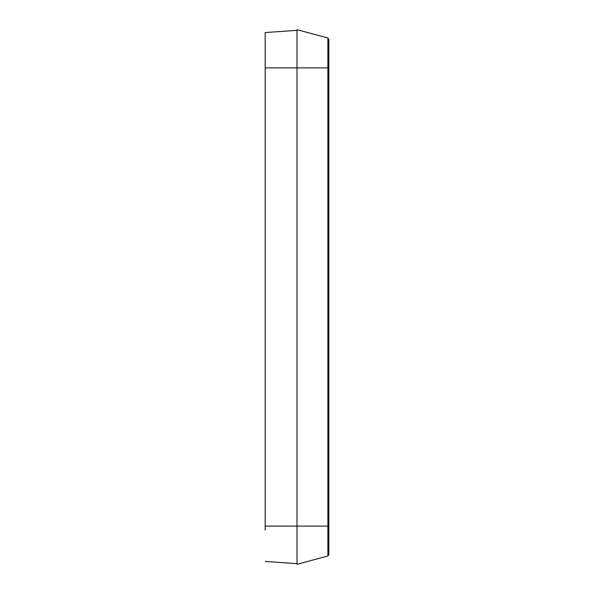 <?xml version="1.0" encoding="UTF-8"?>
<svg xmlns="http://www.w3.org/2000/svg" width="594" height="594" viewBox="0 0 594 594"><rect width="100%" height="100%" fill="white"/><g stroke="black" fill="none" stroke-linecap="round" stroke-linejoin="round"><path stroke-width="0.89" d="M265.176 135.618L265.176 156.987L265.176 135.618M265.176 437.013L265.176 156.987M265.176 530.071L265.176 32.559L297 30.339L297 563.661L297 30.339L265.176 32.559M265.176 54.403L265.176 67.894L297 67.887L297 29.7L297 67.887L327.881 67.887L327.881 37.971L328.824 39.204L327.881 37.971L328.824 39.204L328.824 67.887L327.881 67.887L327.881 526.113L328.824 526.113L328.824 67.887M265.176 561.441L297 563.661L265.176 561.441M297 564.3L297 526.113L297 564.3L327.881 556.029L328.824 554.796L328.824 526.113M297 29.7L327.881 37.971M327.881 556.029L327.881 526.113L265.176 526.113"/></g></svg>
